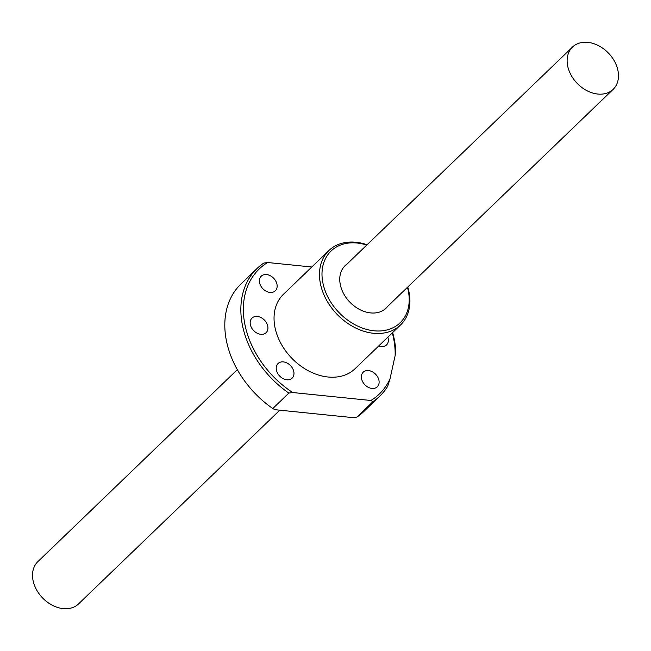 <?xml version="1.0" encoding="UTF-8"?>
<svg xmlns="http://www.w3.org/2000/svg" width="651" height="651" viewBox="0 0 651 651"><rect width="100%" height="100%" fill="white"/><g stroke="black" fill="none" stroke-linecap="round" stroke-linejoin="round"><path stroke-width="0.98" d="M279.808 410.187L78.535 603.916A29.328 21.76 -133.9 0 1 63.171 608.62A29.328 21.76 -133.9 0 1 36.366 589.472A29.328 21.76 -133.9 0 1 37.856 561.65L237.33 369.654M597.781 94.053A29.328 21.76 46.1 0 0 613.144 89.35A29.328 21.76 46.1 0 0 614.634 61.528A29.328 21.76 46.1 0 0 587.829 42.38A29.328 21.76 46.1 0 0 572.465 47.084A29.328 21.76 46.1 0 0 570.968 74.906A29.328 21.76 46.1 0 0 597.781 94.053M270.002 292.437A10.147 7.527 -133.9 0 1 260.725 285.813A10.147 7.527 -133.9 0 1 261.238 276.195A10.147 7.527 -133.9 0 1 266.552 274.567A10.147 7.527 -133.9 0 1 275.829 281.191A10.147 7.527 -133.9 0 1 275.316 290.81A10.147 7.527 -133.9 0 1 270.002 292.437M260.774 334.313A10.147 7.527 -133.9 0 1 251.498 327.689A10.147 7.527 -133.9 0 1 252.018 318.062A10.147 7.527 -133.9 0 1 257.332 316.435A10.147 7.527 -133.9 0 1 266.601 323.059A10.147 7.527 -133.9 0 1 266.088 332.685A10.147 7.527 -133.9 0 1 260.774 334.313M286.814 379.777A10.147 7.527 -133.9 0 1 277.546 373.153A10.147 7.527 -133.9 0 1 278.058 363.527A10.147 7.527 -133.9 0 1 283.372 361.899A10.147 7.527 -133.9 0 1 292.649 368.523A10.147 7.527 -133.9 0 1 292.128 378.15A10.147 7.527 -133.9 0 1 286.814 379.777M371.973 388.444A10.147 7.527 -133.9 0 1 362.697 381.82A10.147 7.527 -133.9 0 1 363.217 372.193A10.147 7.527 -133.9 0 1 368.531 370.565A10.147 7.527 -133.9 0 1 377.8 377.189A10.147 7.527 -133.9 0 1 377.287 386.816A10.147 7.527 -133.9 0 1 371.973 388.444M387.841 337.185A10.147 7.527 -133.9 0 1 386.515 344.94A10.147 7.527 -133.9 0 1 381.193 346.568A10.147 7.527 -133.9 0 1 378.711 345.974M367.091 244.76A51.649 38.319 46.1 0 0 355.942 242.262A51.649 38.319 46.1 0 0 328.885 250.554A51.649 38.319 46.1 0 0 326.257 299.55A51.649 38.319 46.1 0 0 373.471 333.271A51.649 38.319 46.1 0 0 400.52 324.979A51.649 38.319 46.1 0 0 407.77 287.018M400.52 324.979L355.08 368.718A51.649 38.319 -133.9 0 1 328.023 377.01A51.649 38.319 -133.9 0 1 280.817 343.289A51.649 38.319 -133.9 0 1 283.445 294.293L328.885 250.554M347.016 264.078A29.515 21.898 46.1 0 0 345.128 265.641A29.515 21.898 46.1 0 0 343.622 293.642A29.515 21.898 46.1 0 0 370.606 312.911A29.515 21.898 46.1 0 0 386.059 308.175A29.515 21.898 46.1 0 0 387.695 306.344M292.681 392.529L288.849 393.09A88.544 65.694 -133.9 0 1 242.31 324.621A88.544 65.694 -133.9 0 1 256.974 268.57A88.544 65.694 -133.9 0 1 263.81 263.077L267.642 262.516A86.697 64.327 46.1 0 0 292.681 392.529L370.883 400.487A86.697 64.327 46.1 0 0 390.022 378.833L387.679 386.287A88.544 65.694 46.1 0 1 379.777 396.15L363.738 411.587A88.544 65.694 46.1 0 1 356.894 417.079L372.933 401.643A88.544 65.694 46.1 0 0 379.777 396.15M256.974 268.57L240.935 284.007A88.544 65.694 46.1 0 0 226.271 340.058A88.544 65.694 46.1 0 0 272.81 408.527L274.86 409.682L353.062 417.641L356.894 417.079M288.849 393.09L272.81 408.527M366.773 245.061A49.801 36.952 46.1 0 0 357.147 243.026A49.801 36.952 46.1 0 0 322.815 282.55A49.801 36.952 46.1 0 0 374.048 330.789A49.801 36.952 46.1 0 0 407.453 287.327M392.634 332.571A88.544 65.694 46.1 0 1 395.71 349.823L395.149 355.56L390.022 378.833M372.933 401.643L370.883 400.487M395.149 355.56A86.697 64.327 46.1 0 0 392.309 332.889M311.788 267.008L267.642 262.516M384.171 309.738L613.144 89.35M343.492 267.471L572.465 47.084"/></g></svg>
